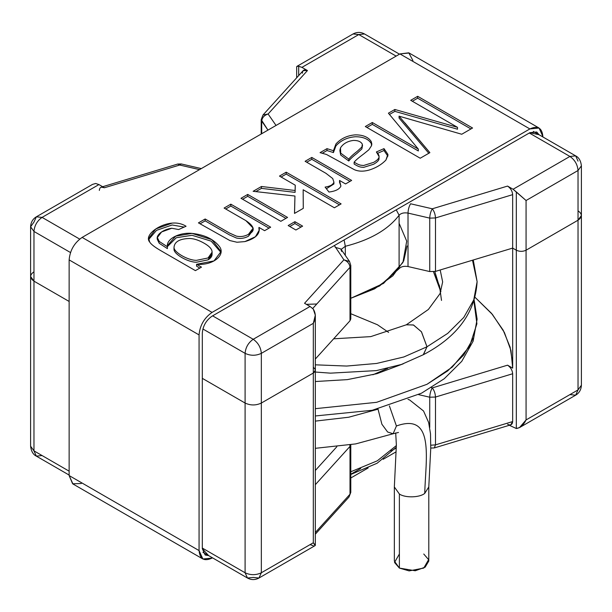 <?xml version="1.0" encoding="UTF-8"?>
<svg xmlns="http://www.w3.org/2000/svg" width="612" height="612" viewBox="0 0 612 612"><rect width="100%" height="100%" fill="white"/><g stroke="black" fill="none" stroke-linecap="round" stroke-linejoin="round"><path stroke-width="0.92" d="M578.034 161.132L575.655 155.869L569.917 156.442C574.813 159.862 577.521 164.552 578.034 170.503C577.521 164.552 574.813 159.862 569.917 156.442L513.07 189.261L526.068 200.514L578.034 170.503L526.068 200.514L526.068 250.209C522.816 251.723 519.565 251.723 516.321 250.209L512.665 248.097L435.492 271.391L429.739 271.56L429.739 218.117L408.013 213.091C408.173 209.465 409.03 206.359 410.576 203.773L432.294 208.799L507.562 186.079L513.07 189.261L507.562 186.079C510.637 188.213 512.343 191.074 512.665 194.654L512.68 368.133L512.68 248.105L516.321 250.209L516.321 191.916L513.07 189.261L569.917 156.442L575.655 155.869C578.891 157.46 580.803 160.772 581.4 165.821L578.034 170.503L578.034 220.205L526.068 250.209C522.816 251.723 519.565 251.723 516.321 250.209L516.321 428.522C520.307 427.903 523.558 425.042 526.068 419.931L526.068 250.209L578.034 220.205L578.034 170.503L581.4 165.821L581.4 215.516L578.034 220.205L581.4 215.516L581.4 385.231C581.148 389.722 579.227 393.042 575.655 395.176L578.034 389.921L526.068 419.931L519.496 427.597L516.321 428.522L509.345 425.279L516.321 428.522L516.321 250.209L512.68 248.105L516.321 250.209C519.565 251.723 522.816 251.723 526.068 250.209L578.034 220.205C582.417 217.076 582.417 213.955 578.034 210.826C582.417 213.955 582.417 217.076 578.034 220.205L526.068 250.209L526.068 419.931L578.034 389.921L578.034 220.205L578.034 389.921L581.4 385.231L578.034 389.921L575.655 395.176L569.917 394.61M430.749 448.053L434.291 447.938L435.492 444.863L434.291 447.938L510.745 424.858L512.665 421.569L435.492 444.863L435.492 397.043L435.492 444.863L512.665 421.569L512.665 373.748L435.492 397.043L429.739 397.211L429.739 427.497L429.739 397.211C429.899 393.585 430.756 390.479 432.294 387.893L431.338 387.671L432.294 387.893L507.562 365.173L512.68 368.133L507.562 365.173C510.637 367.307 512.343 370.168 512.665 373.748L512.665 421.569C512.343 424.774 510.637 425.669 507.562 424.246M313.306 545.728L310.062 544.634M315.325 470.483L336.837 446.729L315.325 470.483M350.791 313.711L377.459 324.758L388.605 332.4M512.68 368.133L510.974 350.561L504.364 332.438L492.431 314.453L475.103 297.371L491.52 313.367L503.194 330.212L510.14 347.241L512.68 363.895M261.339 572.771L313.306 542.76L313.306 373.045L261.339 403.048L261.339 572.771L258.96 578.026L253.215 577.453L247.477 578.026L245.098 572.771L245.098 403.048L202.32 378.346L245.098 403.048C250.507 405.58 255.923 405.58 261.339 403.048L313.306 373.045C315.937 371.17 315.937 369.288 313.306 367.414C315.937 369.288 315.937 371.17 313.306 373.045L313.306 542.76L261.339 572.771C255.923 575.295 250.507 575.295 245.098 572.771L202.32 548.069L245.098 572.771L247.477 578.026C251.303 580.092 255.127 580.092 258.96 578.026L261.339 572.771L261.339 403.048C255.923 405.58 250.507 405.58 245.098 403.048L245.098 572.771C250.507 575.295 255.923 575.295 261.339 572.771M33.966 450.868L69.141 471.179L33.966 450.868L33.966 281.153L33.966 450.868L30.6 446.179L33.966 450.868L36.345 456.131L33.966 450.868M69.141 301.464L33.966 281.153L69.141 301.464L33.966 281.153L30.6 276.463L33.966 281.153L69.141 301.464M33.966 271.774C29.583 274.903 29.583 278.024 33.966 281.153C29.583 278.024 29.583 274.903 33.966 271.774M315.325 532.517L350.003 494.221L350.003 446.4L315.325 484.689L350.003 446.4L349.812 444.939L350.003 446.4L350.775 444.779L350.003 446.4L350.003 494.221L315.325 532.517M407.057 245.986L403.691 260.926L392.835 275.836L374.567 288.856L350.791 298.289L383.571 283.387L402.918 262.525L406.712 241.151L399.101 223.296M350.791 471.76L377.267 460.828L396.354 445.59L377.267 460.828L350.791 471.76M429.739 397.211L418.623 394.641L429.739 397.211L435.492 397.043C435.285 393.424 434.222 390.38 432.294 387.893C430.756 390.479 429.899 393.585 429.739 397.211M408.013 399.399L409.589 399.934L423.535 410.989L428.66 422.532L430.504 433.793L430.749 448.412L428.79 486.968L424.743 493.379L428.79 486.968L428.79 561.051L425.133 567.179L415.25 570.767L399.384 568.081L399.384 494.006C405.075 498.046 419.671 497.686 424.743 493.379C425.585 459.344 435.048 412.044 396.415 425.99L389.4 405.924L396.415 425.99L393.118 433.763L396.415 425.99C435.048 412.044 425.585 459.344 424.743 493.379C419.671 497.686 405.075 498.046 399.384 494.006L394.342 486.968L399.384 494.006L399.384 568.081L394.511 562.451L399.384 554.013M306.367 304.332L316.771 304.003M42.083 455.558L36.345 456.131L69.141 475.065M258.96 578.026L315.119 545.598L313.306 542.76L315.325 545.254L315.325 370.229L313.306 373.045L313.306 323.343L261.339 353.353L261.339 403.048L313.306 373.045L261.339 403.048C255.923 405.58 250.507 405.58 245.098 403.048L245.098 353.353L202.87 328.973L245.098 353.353C245.611 347.394 248.319 342.712 253.215 339.285L310.062 306.467L313.306 309.129L310.062 306.467L304.547 303.284L310.062 306.467L253.215 339.285L212.616 315.846L253.215 339.285C258.111 342.712 260.819 347.394 261.339 353.353L313.306 323.343C315.983 318.332 315.983 313.589 313.306 309.129L315.325 315.226L313.306 323.343L313.306 373.045L315.325 370.229L315.325 315.226M350.293 490.901L350.791 492.377L349.008 497.005L350.791 492.377L349.008 497.005L315.325 534.192M435.492 444.863L430.817 445.222L435.492 444.863M432.294 387.893C434.222 390.38 435.285 393.424 435.492 397.043L512.665 373.748C512.343 370.168 510.637 367.307 507.562 365.173L432.294 387.893M202.32 378.346L245.098 403.048L202.32 378.346M36.345 456.131C33.109 454.54 31.197 451.228 30.6 446.179L30.6 226.769L33.966 231.451L70.472 252.527L33.966 231.451L33.966 281.153L33.966 231.451L30.6 226.769L33.966 222.08L36.345 216.824L42.083 217.39L79.675 239.093L42.083 217.39L98.93 184.572L104.438 187.754C101.362 186.331 99.657 187.226 99.335 190.431M101.255 187.142L104.438 187.754L179.706 165.033L199.535 169.623L179.706 165.033L104.438 187.754L98.93 184.572L95.679 183.478L98.93 184.572L42.083 217.39L36.345 216.824C32.773 218.958 30.852 222.278 30.6 226.769M429.739 271.56L408.013 266.541C404.05 265.883 401.082 266.595 399.101 268.683L379.624 285.957L350.791 298.289L379.624 285.957L399.101 268.683L399.101 215.233C388.138 229.615 370.206 239.965 345.313 246.292L345.313 255.403L345.313 246.292L341.159 249.428L345.313 246.292L344.097 239.935L345.313 246.292C370.206 239.965 388.138 229.615 399.101 215.233L399.101 268.683C401.082 266.595 404.05 265.883 408.013 266.541L429.739 271.56L435.492 271.391L512.665 248.097L512.665 194.654L435.492 217.948L435.492 271.391L435.492 217.948L429.739 218.117L429.739 271.56M350.293 317.429L350.003 320.749L315.325 359.045L350.003 320.749L350.003 267.299L312.701 308.502L350.003 267.299L350.003 320.749L350.791 318.906L350.791 265.455L350.003 267.299C349.62 263.795 347.578 261.301 343.898 259.832L334.374 245.55L343.898 259.832L304.547 303.284L343.898 259.832C347.578 261.301 349.62 263.795 350.003 267.299L350.791 265.455L349.559 261.531L343.898 259.832L349.559 261.531L350.791 265.455M301.938 67.366L307.453 70.548L268.102 114L276.043 125.445L268.102 114C264.246 115.247 262.112 117.619 261.707 121.1L261.707 133.722L261.707 121.1L267.957 130.111L261.209 119.623L262.992 114.995L268.102 114L262.992 114.995L303.177 70.625L307.453 70.548L301.938 67.366L298.694 66.272L298.694 75.582L298.694 66.272L301.938 67.366L358.785 34.547L301.938 67.366M356.345 232.858L385.583 215.982L356.345 232.858M569.917 156.442L529.311 133.003L569.917 156.442M396.14 56.113L358.785 34.547L396.14 56.113M302.343 73.226C302.672 70.02 304.371 69.125 307.453 70.548L268.102 114C264.246 115.247 262.112 117.619 261.707 121.1L261.209 119.623L262.992 114.995M408.013 213.091L408.013 266.541L408.013 213.091C404.05 212.433 401.082 213.152 399.101 215.233L396.232 209.832L399.101 215.233C401.082 213.152 404.05 212.433 408.013 213.091L429.739 218.117C429.899 214.491 430.756 211.377 432.294 208.799L410.576 203.773C409.03 206.359 408.173 209.465 408.013 213.091M95.679 183.478L92.504 184.403L36.345 216.824M33.966 231.451C34.479 225.499 37.187 220.81 42.083 217.39C37.187 220.81 34.479 225.499 33.966 231.451M261.339 353.353C260.819 347.394 258.111 342.712 253.215 339.285C248.319 342.712 245.611 347.394 245.098 353.353C250.507 355.878 255.923 355.878 261.339 353.353C255.923 355.878 250.507 355.878 245.098 353.353L245.098 403.048C250.507 405.58 255.923 405.58 261.339 403.048L261.339 353.353M298.694 66.272L296.881 66.402L353.04 33.974C356.873 31.908 360.697 31.908 364.522 33.974L358.785 34.547L353.04 33.974L358.785 34.547L364.522 33.974L399.498 54.17M349.559 261.531L340.861 248.985L335.2 247.286L340.861 248.985L341.595 251.44M432.294 208.799C430.756 211.377 429.899 214.491 429.739 218.117L435.492 217.948C435.285 214.33 434.222 211.278 432.294 208.799C434.222 211.278 435.285 214.33 435.492 217.948L512.665 194.654C512.343 191.074 510.637 188.213 507.562 186.079L432.294 208.799M179.706 165.033L177.71 164.062L179.706 165.033L181.251 163.947L179.706 165.033M516.321 250.209C519.565 251.723 522.816 251.723 526.068 250.209L526.068 200.514L516.321 191.916L516.321 250.209M539.05 128.023L542.859 136.43C542.033 127.862 537.703 125.361 529.87 128.933L539.05 128.023L409.122 53.007L399.934 53.917L529.87 128.933L212.066 312.411L529.87 128.933L399.934 53.917L82.13 237.402L212.066 312.411L82.13 237.402C74.297 242.88 69.967 250.377 69.141 259.901L199.068 334.917C199.895 325.393 204.224 317.888 212.066 312.411C204.224 317.888 199.895 325.393 199.068 334.917L69.141 259.901L69.141 475.57L199.068 550.586L199.068 334.917L199.068 550.586L69.141 475.57L72.95 483.977L202.878 558.993L199.068 550.586C199.895 559.154 204.224 561.655 212.066 558.083L202.878 558.993M457.501 127.334L410.713 100.314L417.659 96.306L472.563 128.007L461.746 134.25L399.055 116.165L461.746 134.25L472.563 128.007L417.659 96.306L410.713 100.314L457.501 127.334L394.847 109.479L457.501 127.334L457.501 129.209L457.501 127.334M404.937 122.943L429.869 152.656L420.214 158.225L365.31 126.531L372.295 122.499L418.317 149.068L388.413 113.189L394.847 109.479L388.413 113.189L418.317 149.068L372.295 122.499L365.31 126.531L420.214 158.225L429.869 152.656L399.055 116.165L399.055 118.04L399.055 116.165M320.053 152.656L326.999 148.647L333.433 150.713L335.957 143.942C340.983 138.473 347.471 135.443 355.404 134.862C362.985 134.854 368.233 137.042 371.163 141.426L371.522 145.694L368.86 149.764L363.849 153.841C359.037 157.368 355.794 160.145 354.126 162.157C359.366 165.378 360.353 165.194 363.627 165.492L373.649 162.364C376.793 160.551 378.576 158.875 378.981 157.345C379.394 155.823 378.53 154.033 376.388 151.96L383.992 148.624L387.863 154.285L385.927 160.046C381.498 164.674 375.768 168.055 368.745 170.174C363.291 171.62 358.51 171.467 354.417 169.708L326.456 154.454L320.053 152.656L326.456 154.454L354.417 169.708C358.51 171.467 363.291 171.62 368.745 170.174C375.768 168.055 381.498 164.674 385.927 160.046L387.962 155.249L387.863 154.285L383.992 148.624L376.388 151.96L379.088 156.58L378.981 157.345C378.576 158.875 376.793 160.551 373.649 162.364L363.627 165.492C360.353 165.194 359.366 165.378 354.126 162.157C355.794 160.145 359.037 157.368 363.849 153.841L368.86 149.764L371.522 145.694L371.821 143.965L371.163 141.426C368.233 137.042 362.985 134.854 355.404 134.862C347.471 135.443 340.983 138.473 335.957 143.942L333.433 150.713L326.999 148.647L326.999 150.521L333.433 152.587L333.433 150.713L333.433 152.587L335.957 145.817C340.983 140.347 347.471 137.325 355.404 136.744C362.985 136.728 368.233 138.916 371.163 143.307L371.729 144.906L371.163 143.307C368.233 138.916 362.985 136.728 355.404 136.744C347.471 137.325 340.983 140.347 335.957 145.817L333.433 152.587L326.999 150.521L326.999 148.647L320.053 152.656M325.102 187.104C330.182 186.323 333.119 184.656 333.907 182.101L332.706 178.528L325.944 173.318L305.105 161.293L311.791 157.429L351.64 180.433L345.573 183.937L339.538 180.456L340.892 186.086C339.461 189.238 335.491 191.219 328.973 192.038L325.102 187.104L328.973 192.038C335.491 191.219 339.461 189.238 340.892 186.086L339.538 180.456L345.573 183.937L351.64 180.433L311.791 157.429L305.105 161.293L325.944 173.318L332.706 178.528L333.907 182.101C333.119 184.656 330.182 186.323 325.102 187.104M295.236 185.184L279.477 176.08L286.202 172.202L341.113 203.903L334.382 207.782L303.17 189.758L303.277 208.355L294.502 213.42L294.946 196.031L253.123 191.304L261.454 186.492L295.091 190.5L295.236 185.184L295.091 190.5L261.454 186.492L253.123 191.304L294.946 196.031L294.502 213.42L303.277 208.355L303.17 189.758L334.382 207.782L341.113 203.903L286.202 172.202L279.477 176.08L295.236 185.184L295.236 187.058L295.236 185.184M295.894 230.005L288.175 225.553L294.908 221.674L302.619 226.126L295.894 230.005L302.619 226.126L294.908 221.674L288.175 225.553L295.894 230.005M280.832 221.315L240.99 198.303L247.715 194.425L287.556 217.428L280.832 221.315L287.556 217.428L247.715 194.425L240.99 198.303L280.832 221.315M205.165 218.989L229.439 233.004L236.377 236.125C240.44 237.058 244.463 236.469 248.441 234.358C255.548 231.053 254.699 226.478 245.886 220.634L224.099 208.057L230.823 204.171L270.672 227.182L264.598 230.686L258.937 227.412C260.406 233.807 255.732 238.535 244.899 241.595L236.966 242.245L229.875 240.562L198.433 222.875L205.165 218.989L198.433 222.875L229.875 240.562L236.966 242.245L244.899 241.595L255.418 236.752L259.373 229.936L258.937 227.412L264.598 230.686L270.672 227.182L230.823 204.171L224.099 208.057L245.886 220.634L253.138 228.115L248.441 234.358C244.463 236.469 240.44 237.058 236.377 236.125L229.439 233.004L205.165 218.989L205.165 220.863L205.165 218.989M201.47 267.13L195.404 270.634L160.964 250.752C154.767 247.179 151.011 244.28 149.71 242.061C143.927 235.704 158.179 224.344 172.156 223.105C177.228 222.646 181.871 223.694 186.079 226.249L178.62 229.546L171.788 228.253C161.254 229.577 153.153 237.494 159.25 241.449L167.397 246.743C166.013 238.458 180.54 232.124 192.038 233.402C204.4 234.74 213.45 239.024 219.203 246.261C226.149 254.47 213.833 265.662 196.574 264.3L201.47 267.13L196.574 264.3L213.978 260.919L221.054 251.563L211.859 239.675L192.038 233.402L175.69 236.14L167.336 245.687L167.397 246.743L159.25 241.449L157.338 237.571L161.583 231.956L171.788 228.253L178.62 229.546L186.079 226.249C181.871 223.694 177.228 222.646 172.156 223.105L155.777 228.942L148.685 238.466L149.71 242.061C151.011 244.28 154.767 247.179 160.964 250.752L195.404 270.634L201.47 267.13M396.125 451.817L383.166 459.298L396.125 451.817M368.141 467.973L350.791 477.987L368.141 467.973M212.502 557.83L212.066 558.083L212.502 557.83M202.32 548.704L205.173 555.015L208.623 555.597L202.32 548.704L202.32 333.043L202.32 548.704M212.066 316.159C206.183 320.275 202.939 325.898 202.32 333.043C202.939 325.898 206.183 320.275 212.066 316.159L529.87 132.682L212.066 316.159M538.981 134.701L536.755 132.001L529.87 132.682L538.981 134.701M350.791 474.239L360.69 468.524L350.791 474.239M390.984 451.036L396.293 447.969L390.984 451.036M542.859 136.43L542.859 136.935L542.859 136.43M81.32 483.511L72.621 483.778L69.141 475.57L69.141 259.901C69.967 250.377 74.297 242.88 82.13 237.402L399.934 53.917L408.785 52.823L412.909 60.496M412.335 101.255L417.659 98.18L417.659 96.306L417.659 98.18L470.942 128.941L417.659 98.18L412.335 101.255M399.055 118.04L428.805 153.268L399.055 118.04M366.932 127.464L372.295 124.374L372.295 122.499L372.295 124.374L418.317 150.942L418.317 149.068L418.317 150.942L372.295 124.374L366.932 127.464M389.469 114.459L394.847 111.353L394.847 109.479L394.847 111.353L457.501 129.209L394.847 111.353L389.469 114.459M378.981 159.219C378.576 160.757 376.793 162.425 373.649 164.238L363.627 167.367C360.353 167.068 359.366 167.252 354.126 164.031L354.126 162.157L354.126 164.031C359.366 167.252 360.353 167.068 363.627 167.367L373.649 164.238C376.793 162.425 378.576 160.757 378.981 159.219L379.088 156.58M377.619 153.298L383.992 150.498L383.992 148.624L383.992 150.498L387.878 156.205L383.992 150.498L377.619 153.298M348.786 159.112L340.708 153.145L339.874 150.33L340.486 147.867C343.164 143.652 347.517 141.165 353.537 140.416C358.058 140.393 360.996 141.67 362.35 144.233L361.876 147.041L357.309 151.24C353.078 154.499 350.24 157.123 348.786 159.112L348.786 160.994L348.786 159.112C350.24 157.123 353.078 154.499 357.309 151.24L361.876 147.041L362.35 144.233C360.996 141.67 358.058 140.393 353.537 140.416C347.517 141.165 343.164 143.652 340.486 147.867L340.708 153.145L348.786 159.112M339.874 150.33L340.708 155.02L348.786 160.994C350.24 158.998 353.078 156.374 357.309 153.115L361.876 148.915L362.534 145.182M322.447 153.153L326.999 150.521L322.447 153.153M362.35 146.115L361.876 148.915L357.309 153.115C353.078 156.374 350.24 158.998 348.786 160.994L340.708 155.02L339.966 151.263M306.727 162.226L311.791 159.304L311.791 157.429L311.791 159.304L350.018 181.366L311.791 159.304L306.727 162.226M339.538 182.33L339.538 180.456L339.538 182.33L340.922 185.979L339.538 182.33M333.907 183.975L326.395 188.748L333.907 183.975L333.907 182.101M281.107 177.021L286.202 174.076L286.202 172.202L286.202 174.076L339.484 204.836L286.202 174.076L281.107 177.021M303.17 191.632L303.269 208.363L303.17 191.632M294.548 213.389L294.946 196.031L294.548 213.389M255.839 191.61L261.454 188.366L261.454 186.492L261.454 188.366L295.091 192.375L295.236 187.058L295.091 192.375L261.454 188.366L255.839 191.61M289.805 226.494L294.908 223.548L294.908 221.674L294.908 223.548L300.997 227.06L294.908 223.548L289.805 226.494M242.612 199.244L247.715 196.299L247.715 194.425L247.715 196.299L285.934 218.369L247.715 196.299L242.612 199.244M225.721 208.998L230.823 206.053L230.823 204.171L230.823 206.053L269.043 228.115L230.823 206.053L225.721 208.998M258.937 229.286L258.937 227.412L258.937 229.286M253.008 229.102L248.441 236.232C244.463 238.343 240.44 238.932 236.377 237.999L229.439 234.878L205.165 220.863L200.063 223.808L205.165 220.863L229.439 234.878L236.377 237.999C240.44 238.932 244.463 238.343 248.441 236.232L253.138 229.99L253.138 228.115M148.754 239.399L156.519 230.349L172.156 224.979L184.181 227.09L172.156 224.979L156.519 230.349L148.754 239.399M157.338 237.571L157.338 239.445L159.25 243.324L167.397 248.617L167.397 246.743L167.397 248.617L159.25 243.324L157.445 238.504M167.39 246.636L176.287 237.747L192.038 235.283L211.194 241.151L220.993 252.496L211.194 241.151L192.038 235.283L176.287 237.747L167.39 246.636M196.574 266.174L196.574 264.3L196.574 266.174L199.849 268.071L196.574 266.174M173.976 248.694L174.015 249.359C173.777 253.942 187.517 262.242 196.46 262.234L208.049 259.848L212.089 254.072L212.089 252.198L208.049 257.973L196.46 260.352C187.517 260.36 173.777 252.067 174.015 247.485L173.976 248.694M174.015 247.485C173.777 252.067 187.517 260.36 196.46 260.352L208.049 257.973C211.056 256.244 212.387 254.057 212.035 251.41C211.698 248.786 209.12 246.085 204.286 243.301C199.022 240.256 194.157 238.649 189.697 238.473C179.614 238.741 174.382 241.748 174.015 247.485C174.382 241.748 179.614 238.741 189.697 238.473C194.157 238.649 199.022 240.256 204.286 243.301C209.12 246.085 211.698 248.786 212.035 251.41L212.089 252.198M212.035 253.284C212.387 255.938 211.056 258.126 208.049 259.848L196.46 262.234C187.517 262.242 173.777 253.942 174.015 249.359M440.189 269.976L442.66 281.918L440.059 293.599L428.377 309.473L406.422 324.72L413.597 325.056L421.515 331.88L426.992 346.79L423.252 354.769C457.355 336.898 475.31 312.533 477.115 281.673L477.115 281.635M315.325 372.035L330.495 373.152L376.411 370.604L401.388 364.461L423.428 354.677L426.992 346.79L403.889 356.949L376.625 363.452L346.652 366.053L315.325 364.821L346.652 366.053L376.625 363.452L403.889 356.949L426.992 346.79L447.732 333.372L463.743 317.49L473.757 299.918L477.115 281.673L473.757 299.918L463.743 317.49L447.732 333.372L426.992 346.79L421.385 331.704L413.345 324.941L406.2 324.834L370.75 336.623L333.655 338.803M473.933 301.349L476.909 323.756L469.557 346.369L452.23 367.116L426.992 384.298L376.61 402.321L315.325 408.671L376.61 402.321L426.992 384.298L447.732 370.88L463.743 354.998L473.757 337.426L477.115 319.181L474.231 300.408M472.495 260.222L477.115 281.673L473.26 259.993M372.876 374.774L387.71 368.34L372.876 374.774M441.512 300.431L439.508 285.972L433.503 271.789L440.793 291.771M315.325 421.117L348.786 417.216L377.994 409.176L348.786 417.216L315.325 421.117M315.325 448.321L355.687 443.907L393.118 433.763L387.618 432.011L381.88 424.2L377.994 408.977M395.704 432.929L396.369 445.001L394.342 486.968L394.342 561.051L399.384 568.081L409.13 570.897L423.749 568.081L428.622 559.643L423.749 554.013M519.496 427.604L575.655 395.176M202.947 552.315L247.477 578.026M350.791 444.557L350.791 492.377M350.791 474.484L377.137 463.223L396.316 447.25M575.655 155.869L533.304 131.419M102.655 186.721L177.71 164.062L181.251 163.947L201.317 168.591M228.834 152.702L243.859 144.027M261.209 134.013L261.209 119.623M296.675 77.808L296.675 66.746M315.325 381.528L347.341 379.624L377.007 373.664L403.293 363.803M315.325 415.961L372.218 410.285L421.5 393.195L444.236 378.736L461.769 361.317L473.122 341.182L477.115 319.181M440.892 291.511L434.834 271.567M393.118 433.763L398.488 432.454"/></g></svg>
